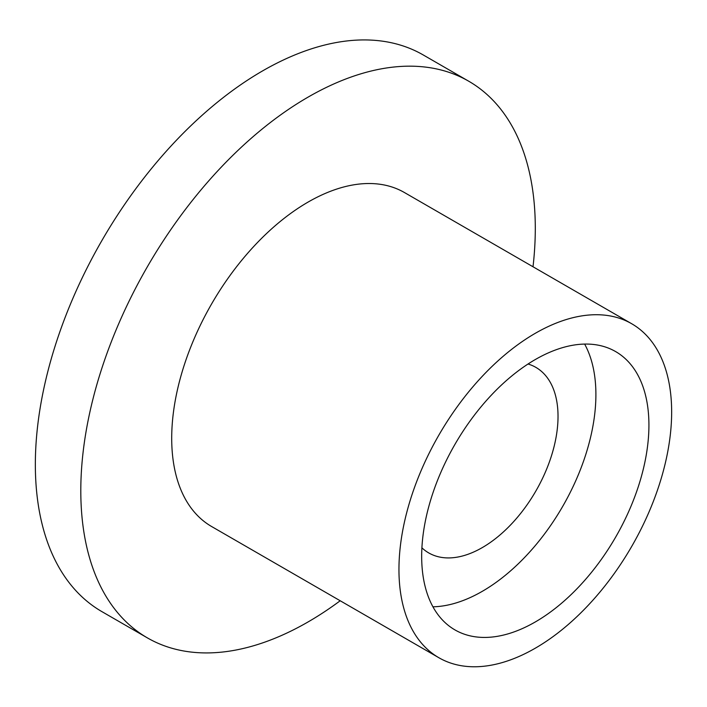 <?xml version="1.0" encoding="UTF-8"?>
<svg xmlns="http://www.w3.org/2000/svg" width="707" height="707" viewBox="0 0 707 707"><rect width="100%" height="100%" fill="white"/><g stroke="black" fill="none" stroke-linecap="round" stroke-linejoin="round"><path stroke-width="1.06" d="M584.636 344.079A160.692 92.776 -60 0 1 562.622 506.521A160.692 92.776 -60 0 1 432.94 606.809M421.672 556.347A160.692 92.776 -60 0 1 491.816 394.639A160.692 92.776 -60 0 1 615.647 351.591A160.692 92.776 -60 0 1 615.647 537.134A160.692 92.776 -60 0 1 454.954 629.91A160.692 92.776 -60 0 1 421.672 556.347M421.911 547.828A107.128 61.854 120 0 0 428.716 552.909A107.128 61.854 120 0 0 511.267 524.214A107.128 61.854 120 0 0 558.026 416.405A107.128 61.854 120 0 0 535.835 367.357A107.128 61.854 120 0 0 528.032 364.008M398.951 569.471A192.825 111.326 120 0 0 438.888 657.74A192.825 111.326 120 0 0 631.713 546.414A192.825 111.326 120 0 0 631.713 323.753A192.825 111.326 120 0 0 483.12 375.417A192.825 111.326 120 0 0 398.951 569.471M438.888 657.74L211.64 526.538A192.825 111.326 -60 0 1 171.704 438.269A192.825 111.326 -60 0 1 255.872 244.215A192.825 111.326 -60 0 1 404.466 192.551L631.713 323.753M533.016 266.769A321.376 185.552 120 0 0 535.296 228.343A321.376 185.552 120 0 0 468.741 81.225A321.376 185.552 120 0 0 147.356 266.778A321.376 185.552 120 0 0 147.365 637.873A321.376 185.552 120 0 0 340.191 600.764M147.365 637.873L101.914 611.635A321.376 185.552 -60 0 1 101.905 240.53A321.376 185.552 -60 0 1 423.29 54.987L468.741 81.225"/></g></svg>
